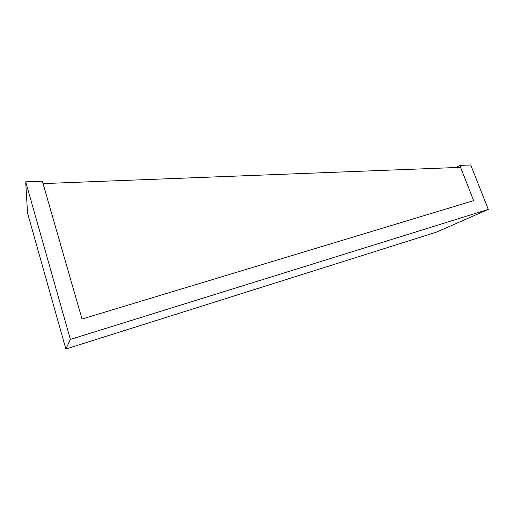 <?xml version="1.0" encoding="UTF-8"?>
<svg xmlns="http://www.w3.org/2000/svg" width="514" height="514" viewBox="0 0 514 514"><rect width="100%" height="100%" fill="white"/><g stroke="black" fill="none" stroke-linecap="round" stroke-linejoin="round"><path stroke-width="0.77" d="M43.047 183.594L460.589 167.352M459.818 165.399L470.721 164.988L488.3 209.404L436.328 232.187L65.869 349.012L27.512 212.95L25.7 181.827L42.354 181.198L82.022 319.027L473.664 200.633L459.818 165.399L456.117 167.525M488.3 209.404L70.392 339.413L65.869 349.012M70.392 339.413L25.7 181.827"/></g></svg>

